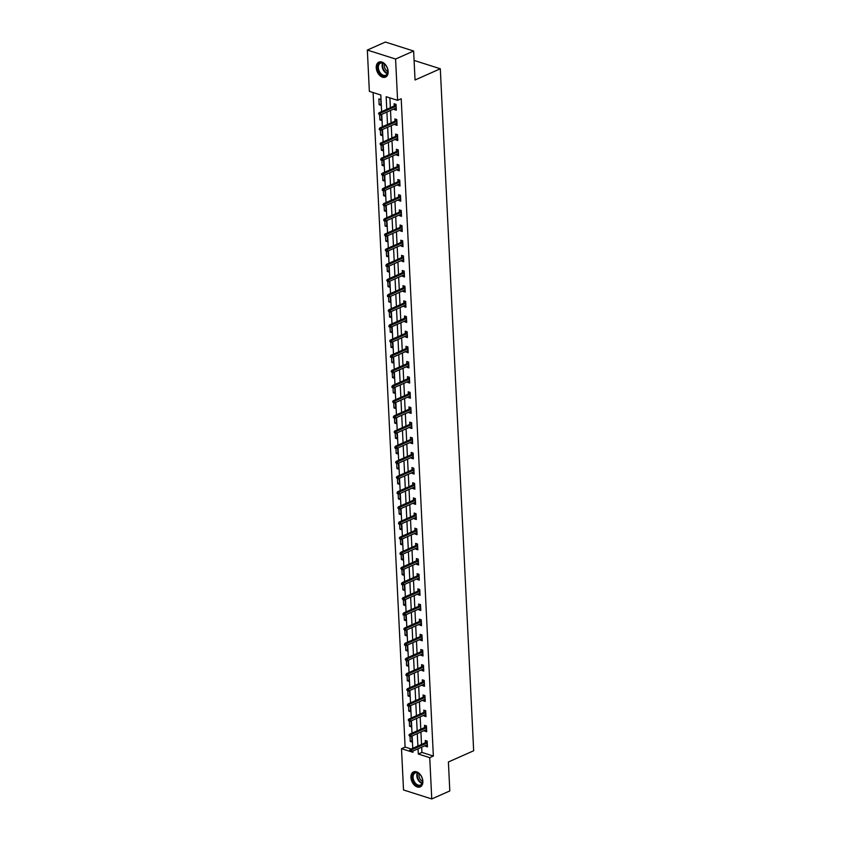 <?xml version="1.0" encoding="UTF-8"?>
<svg xmlns="http://www.w3.org/2000/svg" width="841" height="841" viewBox="0 0 841 841"><rect width="100%" height="100%" fill="white"/><g stroke="black" fill="none" stroke-linecap="round" stroke-linejoin="round"><path stroke-width="1.26" d="M388.143 71.506A8.2 5.414 66.1 0 1 385.525 77.109A8.2 5.414 66.1 0 1 379.554 75.248A8.2 5.414 66.1 0 1 376.242 67.722A8.2 5.414 66.1 0 1 378.86 62.118A8.2 5.414 66.1 0 1 384.831 63.979A8.2 5.414 66.1 0 1 388.143 71.506M422.855 781.289A8.2 5.414 66.1 0 1 420.237 786.892A8.2 5.414 66.1 0 1 414.266 785.031A8.2 5.414 66.1 0 1 410.955 777.505A8.2 5.414 66.1 0 1 413.583 771.901A8.2 5.414 66.1 0 1 419.543 773.762A8.2 5.414 66.1 0 1 422.855 781.289M381.614 111.601L380.805 95.001L369.357 91.364L367.338 50.061L385.388 42.05L413.625 51.028L415.044 79.99L440.306 68.773L473.662 750.761L448.4 761.978L449.809 790.939L431.759 798.95L403.522 789.972L401.504 748.669L412.952 752.306L412.889 751.076M373.099 92.552L405.11 747.071L401.504 748.669M440.306 68.773L414.087 60.426M405.11 747.071L411.196 749.005M410.04 736.369L410.282 741.447L412.195 742.046L411.659 736.138M409.294 721.2L409.546 726.277L411.449 726.887L410.923 720.979M408.558 706.041L408.8 711.118L410.713 711.728L410.177 705.82M407.811 690.882L408.064 695.959L409.966 696.569L409.441 690.661M407.076 675.722L407.317 680.8L409.231 681.41L408.694 675.502M406.329 660.563L406.581 665.641L408.484 666.251L407.948 660.343M405.593 645.404L405.835 650.482L407.748 651.092L407.212 645.184M404.847 630.245L405.099 635.323L407.002 635.933L406.466 630.025M404.111 615.086L404.353 620.164L406.266 620.774L405.73 614.866M403.365 599.927L403.617 605.005L405.52 605.615L404.984 599.707M402.618 584.768L402.871 589.846L404.784 590.456L404.248 584.537M401.882 569.609L402.135 574.687L404.037 575.297L403.501 569.378M401.136 554.45L401.388 559.528L403.302 560.138L402.765 554.219M400.4 539.291L400.642 544.369L402.555 544.968L402.019 539.06M399.654 524.132L399.906 529.21L401.809 529.809L401.283 523.901M398.918 508.973L399.16 514.051L401.073 514.65L400.537 508.742M398.171 493.814L398.424 498.892L400.327 499.491L399.801 493.583M397.436 478.655L397.677 483.733L399.591 484.332L399.055 478.424M396.689 463.486L396.941 468.563L398.844 469.173L398.319 463.265M395.953 448.327L396.195 453.404L398.108 454.014L397.572 448.106M395.207 433.168L395.459 438.245L397.362 438.855L396.836 432.947M394.471 418.009L394.713 423.086L396.626 423.696L396.09 417.788M393.725 402.85L393.977 407.927L395.88 408.537L395.344 402.629M392.989 387.69L393.231 392.768L395.144 393.378L394.608 387.47M392.242 372.531L392.495 377.609L394.397 378.219L393.861 372.311M391.507 357.372L391.748 362.45L393.662 363.06L393.125 357.152M390.76 342.213L391.012 347.291L392.915 347.901L392.379 341.993M390.014 327.054L390.266 332.132L392.179 332.742L391.643 326.823M389.278 311.895L389.53 316.973L391.433 317.583L390.897 311.664M388.531 296.736L388.784 301.814L390.697 302.424L390.161 296.505M387.796 281.577L388.048 286.655L389.951 287.254L389.415 281.346M387.049 266.418L387.302 271.496L389.204 272.095L388.679 266.187M386.313 251.259L386.555 256.337L388.468 256.936L387.932 251.028M385.567 236.1L385.819 241.178L387.722 241.777L387.196 235.869M384.831 220.941L385.073 226.019L386.986 226.618L386.45 220.71M384.085 205.772L384.337 210.849L386.24 211.459L385.714 205.551M383.349 190.613L383.591 195.69L385.504 196.3L384.968 190.392M382.602 175.454L382.855 180.531L384.757 181.141L384.232 175.233M381.867 160.295L382.108 165.372L384.022 165.982L383.485 160.074M381.12 145.136L381.372 150.213L383.275 150.823L382.75 144.915M380.384 129.977L380.626 135.054L382.539 135.664L382.003 129.756M379.638 114.818L379.89 119.895L381.793 120.505L381.257 114.597M381.057 105.346L380.773 99.511L378.86 98.902L379.144 104.736L381.057 105.346M421.646 747.197L421.909 752.411L433.357 756.048L401.21 98.744L397.593 100.342L386.145 96.704L386.765 109.319M389.898 97.892L390.371 107.711M390.508 110.486L391.118 122.87M391.254 125.645L391.853 138.029M391.99 140.804L392.6 153.188M392.736 155.963L393.336 168.347M393.472 171.122L394.082 183.517M394.219 186.281L394.818 198.676M394.955 201.441L395.564 213.835M395.701 216.61L396.3 228.994M396.437 231.769L397.047 244.153M397.183 246.928L397.793 259.312M397.919 262.087L398.529 274.471M398.666 277.246L399.275 289.63M399.401 292.405L400.011 304.789M400.148 307.564L400.758 319.948M400.894 322.723L401.493 335.107M401.63 337.882L402.24 350.266M402.376 353.041L402.976 365.425M403.112 368.2L403.722 380.584M403.859 383.359L404.458 395.743M404.595 398.518L405.204 410.902M405.341 413.677L405.94 426.061M406.077 428.836L406.687 441.231M406.823 443.995L407.422 456.39M407.559 459.154L408.169 471.549M408.305 474.324L408.905 486.708M409.041 489.483L409.651 501.867M409.788 504.642L410.397 517.026M410.524 519.801L411.133 532.185M411.27 534.96L411.88 547.344M412.006 550.119L412.616 562.503M412.752 565.278L413.362 577.662M413.499 580.437L414.098 592.821M414.235 595.596L414.844 607.98M414.981 610.755L415.58 623.139M415.717 625.914L416.327 638.298M416.463 641.073L417.062 653.457M417.199 656.232L417.809 668.616M417.945 671.391L418.545 683.775M418.681 686.55L419.291 698.945M419.428 701.709L420.027 714.104M420.164 716.868L420.773 729.263M420.91 732.038L421.509 744.422M425.514 745.483L425.546 746.293L427.459 746.903L427.175 741.068L425.262 740.469L425.378 742.708M424.768 730.314L424.81 731.134L426.713 731.744L426.429 725.909L424.526 725.31L424.631 727.549M424.032 715.155L424.064 715.975L425.977 716.585L425.693 710.75L423.78 710.14L423.896 712.39M423.286 699.996L423.328 700.816L425.231 701.426L424.947 695.591L423.044 694.981L423.149 697.221M422.539 684.837L422.581 685.657L424.495 686.267L424.211 680.432L422.298 679.822L422.413 682.062M421.804 669.678L421.846 670.498L423.748 671.107L423.465 665.273L421.562 664.663L421.667 666.902M421.057 654.519L421.099 655.339L423.012 655.948L422.729 650.114L420.815 649.504L420.931 651.743M420.321 639.36L420.363 640.18L422.266 640.789L421.982 634.955L420.08 634.345L420.185 636.584M419.575 624.201L419.617 625.021L421.53 625.62L421.246 619.796L419.333 619.186L419.438 621.425M418.839 609.042L418.881 609.862L420.784 610.461L420.5 604.637L418.597 604.027L418.702 606.266M418.093 593.883L418.135 594.703L420.048 595.302L419.754 589.478L417.851 588.868L417.956 591.107M417.357 578.724L417.399 579.544L419.302 580.143L419.018 574.319L417.104 573.709L417.22 575.948M416.61 563.565L416.652 564.385L418.566 564.984L418.271 559.16L416.369 558.55L416.474 560.789M415.875 548.406L415.917 549.215L417.819 549.825L417.535 544.001L415.622 543.391L415.738 545.63M415.128 533.247L415.17 534.056L417.073 534.666L416.789 528.831L414.886 528.232L414.991 530.471M414.392 518.088L414.424 518.897L416.337 519.507L416.053 513.672L414.14 513.073L414.256 515.312M413.646 502.929L413.688 503.738L415.591 504.348L415.307 498.513L413.404 497.914L413.509 500.153M412.91 487.769L412.942 488.579L414.855 489.189L414.571 483.354L412.658 482.755L412.773 484.994M412.164 472.6L412.206 473.42L414.108 474.03L413.825 468.195L411.922 467.596L412.027 469.835M411.428 457.441L411.459 458.261L413.373 458.871L413.089 453.036L411.175 452.426L411.291 454.676M410.681 442.282L410.723 443.102L412.626 443.712L412.342 437.877L410.44 437.267L410.545 439.507M409.935 427.123L409.977 427.943L411.89 428.553L411.606 422.718L409.693 422.108L409.809 424.348M409.199 411.964L409.241 412.784L411.144 413.394L410.86 407.559L408.957 406.949L409.062 409.189M408.453 396.805L408.495 397.625L410.408 398.235L410.124 392.4L408.211 391.79L408.327 394.03M407.717 381.646L407.759 382.466L409.662 383.075L409.378 377.241L407.475 376.631L407.58 378.87M406.97 366.487L407.012 367.307L408.926 367.906L408.642 362.082L406.729 361.472L406.834 363.711M406.235 351.328L406.277 352.148L408.179 352.747L407.896 346.923L405.993 346.313L406.098 348.552M405.488 336.169L405.53 336.989L407.443 337.588L407.149 331.764L405.246 331.154L405.351 333.393M404.752 321.01L404.794 321.83L406.697 322.429L406.413 316.605L404.5 315.995L404.616 318.234M404.006 305.851L404.048 306.671L405.961 307.27L405.667 301.446L403.764 300.836L403.869 303.075M403.27 290.692L403.312 291.501L405.215 292.111L404.931 286.287L403.018 285.677L403.133 287.916M402.524 275.533L402.566 276.342L404.479 276.952L404.185 271.117L402.282 270.518L402.387 272.757M401.788 260.374L401.819 261.183L403.733 261.793L403.449 255.958L401.535 255.359L401.651 257.598M401.041 245.215L401.083 246.024L402.986 246.634L402.702 240.799L400.8 240.2L400.905 242.439M400.305 230.056L400.337 230.865L402.25 231.475L401.966 225.64L400.053 225.041L400.169 227.28M399.559 214.886L399.601 215.706L401.504 216.316L401.22 210.481L399.317 209.882L399.422 212.121M398.823 199.727L398.855 200.547L400.768 201.157L400.484 195.322L398.571 194.713L398.687 196.962M398.077 184.568L398.119 185.388L400.022 185.998L399.738 180.163L397.835 179.554L397.94 181.793M397.341 169.409L397.373 170.229L399.286 170.839L399.002 165.004L397.089 164.394L397.204 166.634M396.595 154.25L396.637 155.07L398.539 155.68L398.256 149.845L396.353 149.235L396.458 151.475M395.848 139.091L395.89 139.911L397.804 140.521L397.52 134.686L395.606 134.076L395.722 136.316M395.112 123.932L395.154 124.752L397.057 125.362L396.773 119.527L394.871 118.917L394.976 121.157M394.366 108.773L394.408 109.593L396.321 110.192L396.037 104.368L394.124 103.758L394.229 105.998M413.625 51.028L395.575 59.038L397.593 100.342M367.338 50.061L395.575 59.038M433.357 756.048L429.74 757.646L431.759 798.95M418.04 748.795L418.292 754.009L429.74 757.646M386.902 112.095L387.501 124.479M387.638 127.254L388.248 139.638M388.384 142.413L388.984 154.797M389.12 157.572L389.73 169.956M389.867 172.731L390.476 185.115M390.602 187.89L391.212 200.274M391.349 203.049L391.959 215.433M392.085 218.208L392.694 230.592M392.831 233.367L393.441 245.751M393.577 248.526L394.177 260.91M394.313 263.685L394.923 276.069M395.06 278.844L395.659 291.228M395.796 294.003L396.405 306.387M396.542 309.162L397.141 321.556M397.278 324.321L397.888 336.715M398.024 339.48L398.623 351.874M398.76 354.65L399.37 367.033M399.507 369.809L400.106 382.192M400.242 384.968L400.852 397.351M400.989 400.127L401.588 412.51M401.725 415.286L402.334 427.67M402.471 430.445L403.07 442.829M403.207 445.604L403.817 457.988M403.953 460.763L404.563 473.147M404.689 475.922L405.299 488.306M405.436 491.081L406.045 503.465M406.182 506.24L406.781 518.624M406.918 521.399L407.528 533.783M407.664 536.558L408.263 548.942M408.4 551.717L409.01 564.101M409.147 566.876L409.746 579.27M409.882 582.035L410.492 594.429M410.629 597.194L411.228 609.588M411.365 612.353L411.974 624.747M412.111 627.523L412.71 639.906M412.847 642.682L413.457 655.065M413.593 657.841L414.192 670.224M414.329 673L414.939 685.383M415.076 688.159L415.675 700.542M415.811 703.318L416.421 715.702M416.558 718.477L417.168 730.861M417.294 733.636L417.903 746.02M412.752 748.311L412.153 735.917M412.016 733.152L411.407 720.758M411.27 717.983L410.671 705.599M410.534 702.824L409.924 690.44M409.788 687.665L409.189 675.281M409.052 672.506L408.442 660.122M408.305 657.347L407.706 644.963M407.57 642.188L406.96 629.804M406.823 627.029L406.224 614.645M406.087 611.87L405.478 599.486M405.341 596.711L404.731 584.327M404.605 581.552L403.995 569.168M403.859 566.392L403.249 554.009M403.123 551.233L402.513 538.85M402.376 536.074L401.767 523.691M401.63 520.915L401.031 508.521M400.894 505.756L400.284 493.362M400.148 490.597L399.549 478.203M399.412 475.438L398.802 463.044M398.666 460.269L398.066 447.885M397.93 445.11L397.32 432.726M397.183 429.951L396.584 417.567M396.447 414.792L395.838 402.408M395.701 399.633L395.102 387.249M394.965 384.474L394.355 372.09M394.219 369.315L393.62 356.931M393.483 354.156L392.873 341.772M392.736 338.997L392.127 326.613M392.001 323.838L391.391 311.454M391.254 308.679L390.645 296.295M390.518 293.52L389.909 281.136M389.772 278.36L389.162 265.977M389.026 263.201L388.426 250.807M388.29 248.042L387.68 235.648M387.543 232.883L386.944 220.489M386.807 217.724L386.198 205.33M386.061 202.555L385.462 190.171M385.325 187.396L384.715 175.012M384.579 172.237L383.98 159.853M383.843 157.078L383.233 144.694M383.097 141.919L382.497 129.535M382.361 126.76L381.751 114.376M421.909 752.411L418.292 754.009M427.386 745.483L425.546 746.293M412.122 740.627L410.282 741.447M411.386 725.468L409.546 726.277M426.65 730.324L424.81 731.134M410.639 710.309L408.8 711.118M425.903 715.155L424.064 715.975M409.903 695.15L408.064 695.959M425.168 699.996L423.328 700.816M409.157 679.991L407.317 680.8M424.421 684.837L422.581 685.657M408.421 664.832L406.581 665.641M423.685 669.678L421.846 670.498M407.675 649.673L405.835 650.482M422.939 654.519L421.099 655.339M406.939 634.503L405.099 635.323M422.203 639.36L420.363 640.18M406.192 619.344L404.353 620.164M421.457 624.201L419.617 625.021M405.446 604.185L403.617 605.005M420.721 609.042L418.881 609.862M404.71 589.026L402.871 589.846M419.974 593.883L418.135 594.703M403.964 573.867L402.135 574.687M419.228 578.724L417.399 579.544M403.228 558.708L401.388 559.528M418.492 563.565L416.652 564.385M402.482 543.549L400.642 544.369M417.746 548.406L415.917 549.215M401.746 528.39L399.906 529.21M417.01 533.247L415.17 534.056M400.999 513.231L399.16 514.051M416.263 518.088L414.424 518.897M400.263 498.072L398.424 498.892M415.528 502.929L413.688 503.738M399.517 482.913L397.677 483.733M414.781 487.769L412.942 488.579M398.781 467.754L396.941 468.563M414.045 472.61L412.206 473.42M398.035 452.595L396.195 453.404M413.299 457.441L411.459 458.261M397.299 437.436L395.459 438.245M412.563 442.282L410.723 443.102M396.553 422.277L394.713 423.086M411.817 427.123L409.977 427.943M395.817 407.118L393.977 407.927M411.081 411.964L409.241 412.784M395.07 391.959L393.231 392.768M410.334 396.805L408.495 397.625M394.334 376.789L392.495 377.609M409.599 381.646L407.759 382.466M393.588 361.63L391.748 362.45M408.852 366.487L407.012 367.307M392.852 346.471L391.012 347.291M408.116 351.328L406.277 352.148M392.106 331.312L390.266 332.132M407.37 336.169L405.53 336.989M391.359 316.153L389.53 316.973M406.624 321.01L404.794 321.83M390.623 300.994L388.784 301.814M405.888 305.851L404.048 306.671M389.877 285.835L388.048 286.655M405.141 290.692L403.312 291.501M389.141 270.676L387.302 271.496M404.405 275.533L402.566 276.342M388.395 255.517L386.555 256.337M403.659 260.374L401.819 261.183M387.659 240.358L385.819 241.178M402.923 245.215L401.083 246.024M386.913 225.199L385.073 226.019M402.177 230.056L400.337 230.865M386.177 210.04L384.337 210.849M401.441 214.897L399.601 215.706M385.43 194.881L383.591 195.69M400.694 199.727L398.855 200.547M384.694 179.722L382.855 180.531M399.959 184.568L398.119 185.388M383.948 164.563L382.108 165.372M399.212 169.409L397.373 170.229M383.212 149.404L381.372 150.213M398.476 154.25L396.637 155.07M382.466 134.245L380.626 135.054M397.73 139.091L395.89 139.911M381.73 119.075L379.89 119.895M396.994 123.932L395.154 124.752M380.984 103.916L379.144 104.736M396.248 108.773L394.408 109.593M427.217 741.888L410.313 749.394L411.691 749.825L427.26 742.908M410.461 750.54L409.693 750.298L409.746 751.265L410.513 751.507L410.461 750.54L411.691 749.825L411.775 751.581L427.344 744.663M410.313 749.394L409.693 750.298M410.513 751.507L411.775 751.581M414.634 772.637A7.096 4.689 66.1 0 1 419.88 774.372A7.096 4.689 66.1 0 1 422.624 780.564A7.096 4.689 66.1 0 1 420.342 785.641A7.096 4.689 66.1 0 1 413.183 781.005A7.096 4.689 66.1 0 1 414.634 772.637M419.964 774.477A6.57 4.342 -113.9 0 0 415.202 772.963A6.57 4.342 -113.9 0 0 413.867 780.721A6.57 4.342 -113.9 0 0 420.489 785A6.57 4.342 -113.9 0 0 420.511 784.989A6.57 4.342 -113.9 0 0 422.613 780.427M414.161 771.702A8.147 5.382 -113.9 0 0 412.563 781.31A8.147 5.382 -113.9 0 0 420.763 786.608A8.147 5.382 -113.9 0 0 420.773 786.598M422.603 781.415A5.172 3.417 66.1 0 1 419.228 773.815M387.922 71.001A7.096 4.689 66.1 0 1 383.086 75.921A7.096 4.689 66.1 0 1 377.62 67.722A7.096 4.689 66.1 0 1 379.964 62.844A7.096 4.689 66.1 0 1 385.157 64.589A7.096 4.689 66.1 0 1 387.911 70.781A7.096 4.689 66.1 0 1 387.922 71.001M385.252 64.694A6.57 4.342 -113.9 0 0 380.468 63.191A6.57 4.342 -113.9 0 0 378.366 67.679A6.57 4.342 -113.9 0 0 381.015 73.714A6.57 4.342 -113.9 0 0 385.798 75.206A6.57 4.342 -113.9 0 0 387.901 70.718A6.57 4.342 -113.9 0 0 387.901 70.644M387.89 71.632A5.172 3.417 66.1 0 1 384.305 65.819A5.172 3.417 66.1 0 1 384.516 64.032M379.449 61.919A8.147 5.382 -113.9 0 0 376.852 67.48A8.147 5.382 -113.9 0 0 380.143 74.944A8.147 5.382 -113.9 0 0 386.061 76.815M426.471 726.729L409.567 734.235L410.944 734.666L426.524 727.749M409.725 735.381L408.957 735.139L409.767 736.348L409.725 735.381L410.944 734.666L411.028 736.422L426.608 729.504M409.567 734.235L408.957 735.139M409.767 736.348L411.028 736.422M425.735 711.57L408.831 719.076L410.198 719.507L425.777 712.59M408.978 720.222L408.211 719.98L409.031 721.189L408.978 720.222L410.198 719.507L410.292 721.263L425.861 714.345M408.831 719.076L408.211 719.98M409.031 721.189L410.292 721.263M424.989 696.411L408.085 703.917L409.462 704.348L425.041 697.431M408.232 705.063L407.475 704.811L407.517 705.788L408.284 706.03L408.232 705.063L409.462 704.348L409.546 706.104L425.125 699.186M408.085 703.917L407.475 704.811M408.284 706.03L409.546 706.104M424.242 681.252L407.349 688.758L408.715 689.189L424.295 682.272M407.496 689.904L406.729 689.652L407.538 690.871L407.496 689.904L408.715 689.189L408.81 690.945L424.379 684.027M407.349 688.758L406.729 689.652M407.538 690.871L408.81 690.945M423.507 666.093L406.602 673.599L407.98 674.03L423.559 667.113M406.75 674.734L405.993 674.493L406.035 675.47L406.802 675.712L406.75 674.734L407.98 674.03L408.064 675.775L423.643 668.868M406.602 673.599L405.993 674.493M406.802 675.712L408.064 675.775M422.76 650.934L405.867 658.429L407.233 658.871L422.813 651.954M406.014 659.575L405.246 659.333L406.056 660.553L406.014 659.575L407.233 658.871L407.328 660.616L422.897 653.709M405.867 658.429L405.246 659.333M406.056 660.553L407.328 660.616M422.024 635.775L405.12 643.27L406.497 643.712L422.077 636.795M405.267 644.416L404.51 644.174L404.553 645.152L405.32 645.394L405.267 644.416L406.497 643.712L406.581 645.457L422.161 638.54M405.12 643.27L404.51 644.174M405.32 645.394L406.581 645.457M421.278 620.616L404.384 628.111L405.751 628.553L421.33 621.636M404.532 629.257L403.764 629.015L404.574 630.235L404.532 629.257L405.751 628.553L405.835 630.298L421.415 623.381M404.384 628.111L403.764 629.015M404.574 630.235L405.835 630.298M420.542 605.446L403.638 612.952L405.015 613.394L420.595 606.477M403.785 614.098L403.028 613.856L403.07 614.834L403.838 615.076L403.785 614.098L405.015 613.394L405.099 615.139L420.679 608.222M403.638 612.952L403.028 613.856M403.838 615.076L405.099 615.139M419.796 590.287L402.902 597.793L404.269 598.235L419.848 591.318M403.049 598.939L402.282 598.697L403.091 599.917L403.049 598.939L404.269 598.235L404.353 599.98L419.932 593.063M402.902 597.793L402.282 598.697M403.091 599.917L404.353 599.98M419.06 575.128L402.156 582.634L403.533 583.076L419.112 576.159M402.303 583.78L401.546 583.538L401.588 584.506L402.355 584.758L402.303 583.78L403.533 583.076L403.617 584.821L419.196 577.904M402.156 582.634L401.546 583.538M402.355 584.758L403.617 584.821M418.313 559.969L401.42 567.475L402.786 567.917L418.366 561M401.567 568.621L400.8 568.379L401.609 569.588L401.567 568.621L402.786 567.917L402.871 569.662L418.45 562.745M401.42 567.475L400.8 568.379M401.609 569.588L402.871 569.662M417.578 544.81L400.673 552.316L402.051 552.758L417.62 545.841M400.821 553.462L400.064 553.22L400.106 554.187L400.873 554.429L400.821 553.462L402.051 552.758L402.135 554.503L417.714 547.586M400.673 552.316L400.064 553.22M400.873 554.429L402.135 554.503M416.831 529.651L399.927 537.157L401.304 537.599L416.884 530.682M400.085 538.303L399.317 538.061L400.127 539.27L400.085 538.303L401.304 537.599L401.388 539.344L416.968 532.427M399.927 537.157L399.317 538.061M400.127 539.27L401.388 539.344M416.095 514.492L399.191 521.998L400.568 522.429L416.137 515.522M399.338 523.144L398.581 522.902L398.623 523.869L399.391 524.111L399.338 523.144L400.568 522.429L400.652 524.185L416.232 517.268M399.191 521.998L398.581 522.902M399.391 524.111L400.652 524.185M415.349 499.333L398.445 506.839L399.822 507.27L415.401 500.363M398.602 507.985L397.835 507.743L398.645 508.952L398.602 507.985L399.822 507.27L399.906 509.026L415.486 502.109M398.445 506.839L397.835 507.743M398.645 508.952L399.906 509.026M414.613 484.174L397.709 491.68L399.086 492.111L414.655 485.194M397.856 492.826L397.089 492.584L397.141 493.551L397.909 493.793L397.856 492.826L399.086 492.111L399.17 493.867L414.739 486.95M397.709 491.68L397.089 492.584M397.909 493.793L399.17 493.867M413.867 469.015L396.963 476.521L398.34 476.952L413.919 470.035M397.12 477.667L396.353 477.425L397.162 478.634L397.12 477.667L398.34 476.952L398.424 478.708L414.003 471.79M396.963 476.521L396.353 477.425M397.162 478.634L398.424 478.708M413.131 453.856L396.227 461.362L397.604 461.793L413.173 454.876M396.374 462.508L395.606 462.266L396.426 463.475L396.374 462.508L397.604 461.793L397.688 463.549L413.257 456.631M396.227 461.362L395.606 462.266M396.426 463.475L397.688 463.549M412.384 438.697L395.48 446.203L396.857 446.634L412.437 439.717M395.627 447.349L394.871 447.097L394.913 448.074L395.68 448.316L395.627 447.349L396.857 446.634L396.941 448.39L412.521 441.472M395.48 446.203L394.871 447.097M395.68 448.316L396.941 448.39M411.638 423.538L394.744 431.044L396.111 431.475L411.691 424.558M394.892 432.19L394.124 431.938L394.934 433.157L394.892 432.19L396.111 431.475L396.206 433.231L411.775 426.313M394.744 431.044L394.124 431.938M394.934 433.157L396.206 433.231M410.902 408.379L393.998 415.885L395.375 416.316L410.955 409.399M394.145 417.02L393.388 416.779L393.43 417.756L394.198 417.998L394.145 417.02L395.375 416.316L395.459 418.061L411.039 411.154M393.998 415.885L393.388 416.779M394.198 417.998L395.459 418.061M410.156 393.22L393.262 400.715L394.629 401.157L410.208 394.24M393.409 401.861L392.642 401.62L393.451 402.839L393.409 401.861L394.629 401.157L394.723 402.902L410.292 395.995M393.262 400.715L392.642 401.62M393.451 402.839L394.723 402.902M409.42 378.061L392.516 385.556L393.893 385.998L409.472 379.081M392.663 386.702L391.906 386.461L391.948 387.438L392.715 387.68L392.663 386.702L393.893 385.998L393.977 387.743L409.556 380.826M392.516 385.556L391.906 386.461M392.715 387.68L393.977 387.743M408.673 362.902L391.78 370.397L393.146 370.839L408.726 363.922M391.927 371.543L391.16 371.301L391.969 372.521L391.927 371.543L393.146 370.839L393.231 372.584L408.81 365.667M391.78 370.397L391.16 371.301M391.969 372.521L393.231 372.584M407.938 347.732L391.033 355.238L392.411 355.68L407.99 348.763M391.181 356.384L390.424 356.142L390.466 357.12L391.233 357.362L391.181 356.384L392.411 355.68L392.495 357.425L408.074 350.508M391.033 355.238L390.424 356.142M391.233 357.362L392.495 357.425M407.191 332.573L390.298 340.079L391.664 340.521L407.244 333.604M390.445 341.225L389.677 340.983L390.487 342.203L390.445 341.225L391.664 340.521L391.748 342.266L407.328 335.349M390.298 340.079L389.677 340.983M390.487 342.203L391.748 342.266M406.455 317.414L389.551 324.92L390.928 325.362L406.508 318.445M389.698 326.066L388.941 325.824L388.984 326.792L389.751 327.044L389.698 326.066L390.928 325.362L391.012 327.107L406.592 320.19M389.551 324.92L388.941 325.824M389.751 327.044L391.012 327.107M405.709 302.255L388.815 309.761L390.182 310.203L405.761 303.286M388.963 310.907L388.195 310.665L389.005 311.874L388.963 310.907L390.182 310.203L390.266 311.948L405.846 305.031M388.815 309.761L388.195 310.665M389.005 311.874L390.266 311.948M404.973 287.096L388.069 294.602L389.446 295.044L405.015 288.127M388.216 295.748L387.459 295.506L387.501 296.474L388.269 296.715L388.216 295.748L389.446 295.044L389.53 296.789L405.11 289.872M388.069 294.602L387.459 295.506M388.269 296.715L389.53 296.789M404.227 271.937L387.323 279.443L388.7 279.885L404.279 272.968M387.48 280.589L386.713 280.347L387.522 281.556L387.48 280.589L388.7 279.885L388.784 281.63L404.363 274.713M387.323 279.443L386.713 280.347M387.522 281.556L388.784 281.63M403.491 256.778L386.587 264.284L387.964 264.715L403.533 257.809M386.734 265.43L385.977 265.188L386.019 266.155L386.786 266.397L386.734 265.43L387.964 264.715L388.048 266.471L403.627 259.554M386.587 264.284L385.977 265.188M386.786 266.397L388.048 266.471M402.744 241.619L385.84 249.125L387.217 249.556L402.797 242.65M385.998 250.271L385.231 250.029L386.04 251.238L385.998 250.271L387.217 249.556L387.302 251.312L402.881 244.395M385.84 249.125L385.231 250.029M386.04 251.238L387.302 251.312M402.009 226.46L385.104 233.966L386.482 234.397L402.051 227.48M385.252 235.112L384.484 234.87L385.304 236.079L385.252 235.112L386.482 234.397L386.566 236.153L402.145 229.236M385.104 233.966L384.484 234.87M385.304 236.079L386.566 236.153M401.262 211.301L384.358 218.807L385.735 219.238L401.315 212.321M384.516 219.953L383.748 219.711L383.79 220.678L384.558 220.92L384.516 219.953L385.735 219.238L385.819 220.994L401.399 214.077M384.358 218.807L383.748 219.711M384.558 220.92L385.819 220.994M400.526 196.142L383.622 203.648L384.999 204.079L400.568 197.162M383.769 204.794L383.002 204.552L383.822 205.761L383.769 204.794L384.999 204.079L385.083 205.835L400.652 198.918M383.622 203.648L383.002 204.552M383.822 205.761L385.083 205.835M399.78 180.983L382.876 188.489L384.253 188.92L399.832 182.003M383.023 189.635L382.266 189.383L382.308 190.36L383.075 190.602L383.023 189.635L384.253 188.92L384.337 190.676L399.917 183.759M382.876 188.489L382.266 189.383M383.075 190.602L384.337 190.676M399.033 165.824L382.14 173.33L383.507 173.761L399.086 166.844M382.287 174.476L381.52 174.224L382.329 175.443L382.287 174.476L383.507 173.761L383.601 175.517L399.17 168.599M382.14 173.33L381.52 174.224M382.329 175.443L383.601 175.517M398.298 150.665L381.394 158.171L382.771 158.602L398.35 151.685M381.541 159.306L380.784 159.065L380.826 160.042L381.593 160.284L381.541 159.306L382.771 158.602L382.855 160.347L398.434 153.44M381.394 158.171L380.784 159.065M381.593 160.284L382.855 160.347M397.551 135.506L380.658 143.002L382.024 143.443L397.604 136.526M380.805 144.147L380.037 143.906L380.847 145.125L380.805 144.147L382.024 143.443L382.119 145.188L397.688 138.281M380.658 143.002L380.037 143.906M380.847 145.125L382.119 145.188M396.815 120.347L379.911 127.843L381.288 128.284L396.868 121.367M380.058 128.988L379.302 128.747L379.344 129.724L380.111 129.966L380.058 128.988L381.288 128.284L381.372 130.029L396.952 123.112M379.911 127.843L379.302 128.747M380.111 129.966L381.372 130.029M396.069 105.188L379.175 112.683L380.542 113.125L396.122 106.208M379.323 113.829L378.555 113.588L379.365 114.807L379.323 113.829L380.542 113.125L380.626 114.87L396.206 107.953M379.175 112.683L378.555 113.588M379.365 114.807L380.626 114.87M422.077 783.434A6.57 4.342 66.1 0 1 417.641 779.071A6.57 4.342 66.1 0 1 417.378 772.858M417.798 772.995A6.36 4.194 -113.9 0 0 422.256 783.024M387.365 73.651A6.57 4.342 66.1 0 1 382.119 66.008A6.57 4.342 66.1 0 1 382.666 63.075M383.086 63.212A6.36 4.194 -113.9 0 0 382.634 65.903A6.36 4.194 -113.9 0 0 387.543 73.241"/></g></svg>
